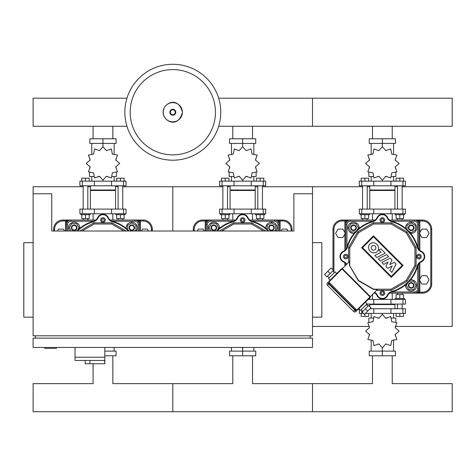 <?xml version="1.0" encoding="UTF-8"?>
<svg xmlns="http://www.w3.org/2000/svg" width="476" height="476" viewBox="0 0 476 476"><rect width="100%" height="100%" fill="white"/><g stroke="black" fill="none" stroke-linecap="round" stroke-linejoin="round"><path stroke-width="0.71" d="M395.389 326.441L452.2 326.441L452.2 186.741L402.143 186.741M262.449 186.741L312.506 186.741L312.506 193.768L312.506 186.741L362.563 186.741M367.216 186.741L369.781 186.741M394.925 186.741L397.484 186.741M312.506 326.441L369.317 326.441M122.749 186.741L172.806 186.741L172.806 231.021L172.806 186.741L222.869 186.741M227.522 186.741L230.086 186.741M255.231 186.741L257.79 186.741M375.165 220.037L342.303 220.037A9.312 9.312 0 0 0 332.992 229.349L332.992 269.785M389.541 293.145L422.396 293.145A9.312 9.312 0 0 0 431.714 283.833L431.714 229.349A9.312 9.312 0 0 0 422.396 220.037L414.251 220.037A4.659 4.659 0 0 1 418.904 224.696L418.904 220.971A0.934 0.934 0 0 0 417.976 220.037L417.976 220.971L422.396 220.971A8.384 8.384 0 0 1 430.78 229.349L431.714 229.349M430.78 229.349L430.78 283.833A8.384 8.384 0 0 1 422.396 292.216L417.976 292.216L417.976 293.145A0.934 0.934 0 0 0 418.904 292.216L418.904 263.781M346.73 220.037A0.934 0.934 0 0 0 345.796 220.971L345.796 224.696L345.796 220.971L346.73 220.971L346.73 220.037M332.992 270.719L332.992 271.112M392.224 213.754L392.224 220.037M372.482 213.754L372.482 220.037M392.224 293.145L392.224 299.434M372.482 294.448L372.482 299.434M235.471 220.037L202.609 220.037A9.312 9.312 0 0 0 193.298 229.349L193.298 231.021M292.014 231.021L292.014 229.349A9.312 9.312 0 0 0 282.702 220.037L274.551 220.037A4.659 4.659 0 0 1 279.21 224.696L279.21 220.971A0.934 0.934 0 0 0 278.281 220.037L278.281 220.971L279.21 220.971A0.934 0.934 0 0 0 278.281 220.037M202.609 220.037L202.609 220.971L207.036 220.971L207.036 220.037A0.934 0.934 0 0 0 206.102 220.971L206.102 231.021M252.53 213.754L252.53 220.037M232.782 213.754L232.782 220.037M405.606 228.391A5.587 5.587 0 0 1 411.163 222.191A5.587 5.587 0 0 1 416.75 227.778A5.587 5.587 0 0 1 410.556 233.335M411.163 230.574A2.796 2.796 0 0 0 413.959 227.778A2.796 2.796 0 0 0 411.163 224.987A2.796 2.796 0 0 0 408.366 227.778A2.796 2.796 0 0 0 411.163 230.574M411.163 230.11A2.326 2.326 0 0 1 408.836 227.778A2.326 2.326 0 0 1 411.163 225.451A2.326 2.326 0 0 1 413.489 227.778A2.326 2.326 0 0 1 411.163 230.11M406.974 229.575L406.974 225.362L411.163 222.941L415.352 225.362L415.352 230.2L411.163 232.621L408.575 231.128M354.15 233.335A5.587 5.587 0 0 1 347.956 227.778A5.587 5.587 0 0 1 353.543 222.191A5.587 5.587 0 0 1 359.094 228.391M356.334 227.778A2.796 2.796 0 0 0 353.543 224.987A2.796 2.796 0 0 0 350.747 227.778A2.796 2.796 0 0 0 353.543 230.574A2.796 2.796 0 0 0 356.334 227.778M355.87 227.778A2.326 2.326 0 0 1 353.543 230.11A2.326 2.326 0 0 1 351.211 227.778A2.326 2.326 0 0 1 353.543 225.451A2.326 2.326 0 0 1 355.87 227.778M355.334 231.973L351.121 231.973L348.7 227.778L351.121 223.589L355.959 223.589L358.38 227.778L356.887 230.366M410.556 279.846A5.587 5.587 0 0 1 416.75 285.404A5.587 5.587 0 0 1 411.163 290.991A5.587 5.587 0 0 1 405.606 284.791M408.366 285.404A2.796 2.796 0 0 0 411.163 288.194A2.796 2.796 0 0 0 413.959 285.404A2.796 2.796 0 0 0 411.163 282.607A2.796 2.796 0 0 0 408.366 285.404M408.836 285.404A2.326 2.326 0 0 1 411.163 283.071A2.326 2.326 0 0 1 413.489 285.404A2.326 2.326 0 0 1 411.163 287.73A2.326 2.326 0 0 1 408.836 285.404M409.372 281.209L413.584 281.209L416 285.404L413.584 289.592L408.741 289.592L406.325 285.404L407.819 282.815M265.911 228.391A5.587 5.587 0 0 1 276.437 225.219A5.587 5.587 0 0 1 276.02 231.021M271.469 230.574A2.796 2.796 0 0 0 274.259 227.778A2.796 2.796 0 0 0 271.469 224.987A2.796 2.796 0 0 0 268.672 227.778A2.796 2.796 0 0 0 271.469 230.574M271.469 230.11A2.326 2.326 0 0 1 269.136 227.778A2.326 2.326 0 0 1 271.469 225.451A2.326 2.326 0 0 1 273.795 227.778A2.326 2.326 0 0 1 271.469 230.11M267.274 229.575L267.274 225.362L271.469 222.941L275.658 225.362L275.658 230.2L274.236 231.021M209.297 231.021A5.587 5.587 0 0 1 213.843 222.191A5.587 5.587 0 0 1 219.4 228.391M216.639 227.778A2.796 2.796 0 0 0 213.843 224.987A2.796 2.796 0 0 0 211.052 227.778A2.796 2.796 0 0 0 213.843 230.574A2.796 2.796 0 0 0 216.639 227.778M216.175 227.778A2.326 2.326 0 0 1 213.843 230.11A2.326 2.326 0 0 1 211.517 227.778A2.326 2.326 0 0 1 213.843 225.451A2.326 2.326 0 0 1 216.175 227.778M210.88 231.021L209.006 227.778L211.427 223.589L216.265 223.589L218.686 227.778L217.193 230.366M365.395 302.195L367.044 303.843L360.457 310.423L358.809 308.781M362.76 311.411L361.117 309.769M368.031 306.145L366.383 304.497M336.746 273.551L335.104 271.903L328.517 278.49L330.165 280.132M327.53 276.181L329.178 277.829M332.795 270.915L334.444 272.558M326.869 276.848L333.462 270.249L331.153 267.946L324.561 274.539L326.869 276.848M330.154 273.557L327.851 271.249M333.45 270.261L331.147 267.952M362.099 312.077L368.692 305.485L370.994 307.788L364.402 314.38L362.099 312.077M365.389 308.787L367.692 311.09M368.686 305.491L370.988 307.793M356.506 309.769L355.459 309.531L355.846 310.423L356.506 309.769M356.131 309.632L355.715 310.055M356.173 311.411L327.53 282.768A1.862 1.862 0 0 0 327.53 285.404L353.543 311.411A1.862 1.862 0 0 0 356.173 311.411A0.464 0.464 0 0 0 356.173 310.757L355.846 310.423M328.517 283.095L329.565 283.339L329.178 282.441L328.517 283.095M328.892 283.232L329.309 282.809M357.494 310.096A0.464 0.464 0 0 1 356.833 310.096L357.494 310.096L370.334 297.256A0.464 0.464 0 0 0 370.334 296.596L342.345 268.607A0.464 0.464 0 0 0 341.691 268.607L328.845 281.453L328.845 282.107A0.464 0.464 0 0 1 328.845 281.453M341.691 268.607L342.018 268.94L328.845 282.107L356.833 310.096L370.007 296.929L370.334 297.256M327.53 285.404L329.178 283.755L328.19 282.768L356.173 310.757M327.53 282.768A0.464 0.464 0 0 1 328.19 282.768A0.464 0.464 0 0 0 327.53 282.768M384.679 220.037A2.326 2.326 0 0 1 382.353 222.363A2.326 2.326 0 0 1 380.026 220.037A2.326 2.326 0 0 1 382.353 217.71A2.326 2.326 0 0 1 384.679 220.037M421.236 256.594A2.326 2.326 0 0 1 418.904 258.92A2.326 2.326 0 0 1 416.577 256.594A2.326 2.326 0 0 1 418.904 254.261A2.326 2.326 0 0 1 421.236 256.594M384.679 293.145A2.326 2.326 0 0 1 382.353 295.471A2.326 2.326 0 0 1 380.026 293.145A2.326 2.326 0 0 1 382.353 290.818A2.326 2.326 0 0 1 384.679 293.145M348.129 256.594A2.326 2.326 0 0 1 345.796 258.92A2.326 2.326 0 0 1 343.47 256.594A2.326 2.326 0 0 1 345.796 254.261A2.326 2.326 0 0 1 348.129 256.594M377.474 289.456L370.007 296.929L342.018 268.94L349.485 261.467L349.485 265.4L358.291 280.65L373.547 289.456L377.474 289.456M349.759 265.322L349.759 247.859L358.493 232.728L373.618 223.994L391.088 223.994L406.212 232.728L414.947 247.859L414.947 265.322L406.212 280.453L391.088 289.188L373.618 289.188L358.493 280.453L349.485 265.4M349.759 247.859L348.593 247.544L357.637 231.877L373.309 222.833L391.397 222.833L407.063 231.877L416.113 247.544L416.113 265.638L407.063 281.304L391.397 290.348L376.581 290.348M348.593 262.365L348.593 247.544M345.796 263.781L345.796 265.156M373.785 293.145L375.165 293.145M418.904 249.406L418.904 224.696A4.659 4.659 0 0 0 414.251 220.037L389.541 220.037M414.251 291.978L414.251 293.145A4.659 4.659 0 0 0 418.904 288.486L417.744 288.486A3.493 3.493 0 0 1 414.251 291.978L391.599 291.978M346.962 247.347L346.962 224.696A3.493 3.493 0 0 1 350.455 221.203L350.455 220.037A4.659 4.659 0 0 0 345.796 224.696L345.796 249.406M374.356 292.573A6.985 6.985 0 0 1 377.075 295.602A5.819 5.819 0 0 0 387.631 295.602A6.985 6.985 0 0 1 392.099 291.824A36.551 36.551 0 0 0 417.583 266.334A6.985 6.985 0 0 1 421.367 261.865A5.819 5.819 0 0 0 421.367 251.316A6.985 6.985 0 0 1 417.583 246.848A36.551 36.551 0 0 0 392.099 221.358A6.985 6.985 0 0 1 387.631 217.58A5.819 5.819 0 0 0 377.075 217.58A6.985 6.985 0 0 1 372.607 221.358A36.551 36.551 0 0 0 347.123 246.848A6.985 6.985 0 0 1 343.339 251.316A5.819 5.819 0 0 0 343.339 261.865A6.985 6.985 0 0 1 346.367 264.585M414.947 265.322L416.113 265.638M414.947 247.859L416.113 247.544M406.212 280.453L407.063 281.304M391.088 289.188L391.397 290.348M358.493 232.728L357.637 231.877M373.618 223.994L373.309 222.833M391.088 223.994L391.397 222.833M406.212 232.728L407.063 231.877M345.433 257.796A1.255 1.255 0 0 1 344.939 257.51L344.541 257.278L344.541 255.904L344.939 255.671A1.255 1.255 0 0 1 345.433 255.386L345.957 255.344A1.255 1.255 0 0 1 346.796 255.832L346.927 256.034A1.255 1.255 0 0 1 346.927 257.147L346.796 257.355A1.255 1.255 0 0 1 345.957 257.837L345.433 257.796M381.627 294.4L380.901 293.145L381.627 291.889L383.079 291.889L383.805 293.145L383.079 294.4L381.627 294.4M417.648 255.868L418.904 255.142L420.165 255.868L420.165 257.32L418.904 258.046L417.648 257.32L417.648 255.868M383.079 218.781L383.805 220.037L383.079 221.292L381.627 221.292L380.901 220.037L381.627 218.781L383.079 218.781M244.985 220.037A2.326 2.326 0 0 1 242.659 222.363A2.326 2.326 0 0 1 240.326 220.037A2.326 2.326 0 0 1 242.659 217.71A2.326 2.326 0 0 1 244.985 220.037M279.21 231.021L279.21 224.696A4.659 4.659 0 0 0 274.551 220.037L249.846 220.037M210.761 221.203L210.761 220.037A4.659 4.659 0 0 0 206.102 224.696L207.268 224.696A3.493 3.493 0 0 1 210.761 221.203L233.413 221.203M268.779 231.021A36.551 36.551 0 0 0 252.399 221.358A6.985 6.985 0 0 1 247.931 217.58A5.819 5.819 0 0 0 237.381 217.58A6.985 6.985 0 0 1 232.913 221.358A36.551 36.551 0 0 0 216.532 231.021M221.751 231.021L233.924 223.994L251.393 223.994L263.561 231.021M233.924 223.994L233.609 222.833L251.703 222.833L265.888 231.021M219.424 231.021L233.609 222.833M251.393 223.994L251.703 222.833M243.385 218.781L244.111 220.037L243.385 221.292L241.933 221.292L241.207 220.037L241.933 218.781L243.385 218.781M388.708 256.659L380.36 260.991L378.277 258.908L386.625 254.577L388.708 256.659M376.873 257.504L374.85 255.481L381.05 252.262L378.789 250.001L380.931 248.883L385.221 253.172L376.873 257.504M390.183 258.135L392.004 259.955L389.737 264.65L394.324 262.27L396.056 264.001L391.843 272.474L389.838 270.469L392.117 266.084L387.702 268.339L385.852 266.483L388.107 262.068L383.787 264.43L381.829 262.472L390.183 258.135M369.828 244.117A5.236 4.837 -135 0 1 376.956 244.402A5.236 4.837 -135 0 1 377.236 251.524A5.236 4.837 -135 0 1 370.114 251.245A5.236 4.837 -135 0 1 369.828 244.117M375.189 249.478A2.338 2.338 0 0 1 371.881 249.478A2.338 2.338 0 0 1 371.881 246.169A2.338 2.338 0 0 1 375.189 246.169A2.338 2.338 0 0 1 375.189 249.478M373.464 236.745L402.196 265.477L391.242 276.437L362.51 247.704L373.464 236.745M391.242 277.335L361.605 247.704L373.464 235.846L403.101 265.477L391.242 277.335M366.794 304.087L405.403 304.087L405.403 299.434L368.156 299.434M402.946 209.095L405.403 209.095L405.403 213.754L359.303 213.754L359.303 209.095L402.946 209.095L402.946 213.754M263.246 209.095L265.709 209.095L265.709 213.754L219.609 213.754L219.609 209.095L263.246 209.095L263.246 213.754M392.224 138.784L392.224 126.277M372.482 138.784L372.482 126.277M397.484 209.095L397.484 185.813M402.143 209.095L402.143 185.813M404.469 213.754L404.469 214.682L395.157 214.682L395.157 213.754M397.484 220.037L397.484 218.591M402.143 220.037L402.143 218.591M396.091 214.682L396.091 218.591L403.541 218.591L403.541 214.682M399.816 214.682L399.816 218.591M396.091 181.154L396.091 178.173L399.816 178.173L399.816 181.154M399.816 178.173L403.541 178.173L403.541 181.154M362.563 209.095L362.563 185.813M367.216 209.095L367.216 185.813M369.549 213.754L369.549 214.682L360.231 214.682L360.231 213.754M362.563 220.037L362.563 218.591M367.216 220.037L367.216 218.591M361.165 214.682L361.165 218.591L368.614 218.591L368.614 214.682M364.89 214.682L364.89 218.591M361.165 181.154L361.165 178.173L364.89 178.173L364.89 181.154M364.89 178.173L368.614 178.173L368.614 181.154M399.114 163.458L395.169 160.025L396.871 155.081L391.736 154.075L390.737 148.94L385.786 150.642L382.353 146.697L378.92 150.642L373.969 148.94L372.97 154.075L367.835 155.081L369.531 160.025L365.586 163.458L369.531 166.897L367.835 171.842L372.97 172.847L373.969 177.976L378.92 176.281L382.353 180.225L385.786 176.281L390.737 177.976L391.736 172.847L396.871 171.842L395.169 166.897L399.114 163.458M395.853 172.568L395.853 176.501L391.575 176.501M387.149 176.501L385.382 176.501M382.353 146.697L382.353 143.437L369.245 143.437L369.245 138.784L395.461 138.784L395.461 143.437L382.353 143.437L382.353 138.784M371.179 176.501L371.179 181.154M382.353 180.225L382.353 181.154M393.527 176.501L393.527 181.154M393.527 154.557L393.527 143.437M371.179 154.557L371.179 143.437M369.376 158.805L369.317 160.43M379.324 176.501L377.557 176.501M373.13 176.501L368.846 176.501L368.846 172.568M394.925 209.095L394.925 190.471L369.781 190.471L369.781 209.095M394.925 185.813L394.925 190.001L369.781 190.001L370.245 190.471M402.946 185.813L405.403 185.813L405.403 181.154L359.303 181.154L359.303 185.813L402.946 185.813L402.946 181.154M252.53 138.784L252.53 126.277M232.782 138.784L232.782 126.277M257.79 209.095L257.79 185.813M262.449 209.095L262.449 185.813M264.775 213.754L264.775 214.682L255.463 214.682L255.463 213.754M257.79 220.037L257.79 218.591M262.449 220.037L262.449 218.591M256.391 214.682L256.391 218.591L263.841 218.591L263.841 214.682M260.116 214.682L260.116 218.591M256.391 181.154L256.391 178.173L260.116 178.173L260.116 181.154M260.116 178.173L263.841 178.173L263.841 181.154M222.869 209.095L222.869 185.813M227.522 209.095L227.522 185.813M229.849 213.754L229.849 214.682L220.537 214.682L220.537 213.754M222.869 220.037L222.869 218.591M227.522 220.037L227.522 218.591M221.471 214.682L221.471 218.591L228.92 218.591L228.92 214.682M225.196 214.682L225.196 218.591M221.471 181.154L221.471 178.173L225.196 178.173L225.196 181.154M225.196 178.173L228.92 178.173L228.92 181.154M259.42 163.458L255.475 160.025L257.177 155.081L252.042 154.075L251.036 148.94L246.092 150.642L242.659 146.697L239.22 150.642L234.275 148.94L233.27 154.075L228.141 155.081L229.837 160.025L225.892 163.458L229.837 166.897L228.141 171.842L233.27 172.847L234.275 177.976L239.22 176.281L242.659 180.225L246.092 176.281L251.036 177.976L252.042 172.847L257.177 171.842L255.475 166.897L259.42 163.458M256.159 172.568L256.159 176.501L251.881 176.501M247.455 176.501L245.687 176.501M242.659 146.697L242.659 143.437L229.551 143.437L229.551 138.784L255.761 138.784L255.761 143.437L242.659 143.437L242.659 138.784M231.479 176.501L231.479 181.154M242.659 180.225L242.659 181.154M253.833 176.501L253.833 181.154M253.833 154.557L253.833 143.437M231.479 154.557L231.479 143.437M229.682 158.805L229.616 160.43M239.63 176.501L237.857 176.501M233.436 176.501L229.152 176.501L229.152 172.568M255.231 209.095L255.231 190.471L230.086 190.471L230.086 209.095M255.231 185.813L255.231 190.001L230.086 190.001L230.551 190.471M263.246 185.813L265.709 185.813L265.709 181.154L219.609 181.154L219.609 185.813L263.246 185.813L263.246 181.154M392.224 355.774L392.224 383.644L452.2 383.644L452.2 411.722L312.506 411.722L312.506 397.686L312.506 411.722L172.806 411.722L172.806 397.686L172.806 411.722L33.112 411.722L33.112 383.644L93.088 383.644L93.088 363.735M372.482 355.774L372.482 383.644L312.506 383.644L312.506 397.686L312.506 383.644L252.53 383.644L252.53 355.774M394.461 304.087L394.925 304.551L369.781 304.551L370.245 304.087M370.042 308.745L405.403 308.745L405.403 313.398L365.384 313.398M363.42 313.398L359.303 313.398L359.303 308.745M367.216 304.087L367.216 305.336M369.09 298.5L369.549 298.5L369.549 299.434M368.614 313.398L368.614 316.379L364.89 316.379L364.89 313.892M364.89 316.379L361.165 316.379L361.165 313.398M402.143 304.087L402.143 308.745M397.484 304.087L397.484 308.745M395.157 299.434L395.157 298.5L404.469 298.5L404.469 299.434M402.143 293.145L402.143 294.59M397.484 293.145L397.484 294.59M403.541 298.5L403.541 294.59L396.091 294.59L396.091 298.5M399.816 298.5L399.816 294.59M403.541 313.398L403.541 316.379L399.816 316.379L399.816 313.398M399.816 316.379L396.091 316.379L396.091 313.398M365.586 331.094L369.531 334.533L367.835 339.477L372.97 340.477L373.969 345.612L378.92 343.916L382.353 347.861L385.786 343.916L390.737 345.612L391.736 340.477L396.871 339.477L395.169 334.533L399.114 331.094L395.169 327.661L396.871 322.716L391.736 321.711L390.737 316.576L385.786 318.277L382.353 314.333L378.92 318.277L373.969 316.576L372.97 321.711L367.835 322.716L369.531 327.661L365.586 331.094M368.846 321.99L368.846 318.057L373.13 318.057M377.557 318.057L379.324 318.057M382.353 347.861L382.353 351.121L395.461 351.121L395.461 355.774L369.245 355.774L369.245 351.121L382.353 351.121L382.353 355.774M393.527 318.057L393.527 313.398M382.353 314.333L382.353 313.398M371.179 318.057L371.179 313.398M371.179 340.001L371.179 351.121M393.527 340.001L393.527 351.121M395.33 335.753L395.389 334.122M385.382 318.057L387.149 318.057M391.575 318.057L395.853 318.057L395.853 321.99M232.782 355.774L232.782 383.644L172.806 383.644L172.806 397.686L172.806 383.644L112.83 383.644L112.83 355.774M241.641 347.438L242.659 347.861L243.67 347.438M242.659 347.861L242.659 351.121L255.761 351.121L255.761 355.774L229.551 355.774L229.551 351.121L242.659 351.121L242.659 355.774M231.479 347.438L231.479 351.121M253.833 347.438L253.833 351.121M218.668 98.199L452.2 98.199L452.2 126.277L312.506 126.277L312.506 98.199L312.506 126.277L218.668 126.277M342.863 237.5L345.284 233.311L342.863 229.117L338.025 229.117L335.604 233.311L338.025 237.5L342.863 237.5M204.269 231.021L203.169 229.117L198.325 229.117L197.231 231.021M421.843 237.5L419.421 233.311L421.843 229.117L426.68 229.117L429.102 233.311L426.68 237.5L421.843 237.5M281.048 231.021L282.143 229.117L286.986 229.117L288.087 231.021M421.843 275.681L419.421 279.876L421.843 284.065L426.68 284.065L429.102 279.876L426.68 275.681L421.843 275.681M33.112 193.768L33.112 335.794L312.506 335.794L312.506 193.768L293.876 193.768L293.876 231.021L51.741 231.021L51.741 193.768L33.112 193.768L33.112 186.741L83.169 186.741M87.828 186.741L90.386 186.741M115.531 186.741L118.096 186.741M67.574 231.021L67.574 224.696A3.493 3.493 0 0 1 71.061 221.203L71.061 220.037L95.771 220.037L62.915 220.037A9.312 9.312 0 0 0 53.604 229.349L53.604 231.021M152.32 231.021L152.32 229.349A9.312 9.312 0 0 0 143.008 220.037L122.749 220.037L122.749 218.591M62.915 220.037L62.915 220.971L67.336 220.971L67.336 220.037A0.934 0.934 0 0 0 66.408 220.971L66.408 231.021M139.516 231.021L139.516 224.696A4.659 4.659 0 0 0 134.857 220.037L110.146 220.037L134.857 220.037A4.659 4.659 0 0 1 139.516 224.696L139.516 220.971A0.934 0.934 0 0 0 138.581 220.037L138.581 220.971L143.008 220.971A8.384 8.384 0 0 1 151.386 229.349L152.32 229.349M118.096 218.591L118.096 220.037L112.83 220.037L112.83 213.754M93.088 213.754L93.088 220.037M126.217 228.391A5.587 5.587 0 0 1 136.737 225.219A5.587 5.587 0 0 1 136.32 231.021M131.769 230.574A2.796 2.796 0 0 0 134.565 227.778A2.796 2.796 0 0 0 131.769 224.987A2.796 2.796 0 0 0 128.978 227.778A2.796 2.796 0 0 0 131.769 230.574M131.769 230.11A2.326 2.326 0 0 1 129.442 227.778A2.326 2.326 0 0 1 131.769 225.451A2.326 2.326 0 0 1 134.101 227.778A2.326 2.326 0 0 1 131.769 230.11M127.58 229.575L127.58 225.362L131.769 222.941L135.963 225.362L135.963 230.2L134.535 231.021M69.597 231.021A5.587 5.587 0 0 1 74.149 222.191A5.587 5.587 0 0 1 79.706 228.391M76.945 227.778A2.796 2.796 0 0 0 74.149 224.987A2.796 2.796 0 0 0 71.358 227.778A2.796 2.796 0 0 0 74.149 230.574A2.796 2.796 0 0 0 76.945 227.778M76.481 227.778A2.326 2.326 0 0 1 74.149 230.11A2.326 2.326 0 0 1 71.822 227.778A2.326 2.326 0 0 1 74.149 225.451A2.326 2.326 0 0 1 76.481 227.778M71.186 231.021L69.312 227.778L71.733 223.589L76.571 223.589L78.992 227.778L77.499 230.366M105.291 220.037A2.326 2.326 0 0 1 102.959 222.363A2.326 2.326 0 0 1 100.632 220.037A2.326 2.326 0 0 1 102.959 217.71A2.326 2.326 0 0 1 105.291 220.037M71.061 220.037A4.659 4.659 0 0 0 66.408 224.696L67.574 224.696M129.085 231.021A36.551 36.551 0 0 0 112.705 221.358A6.985 6.985 0 0 1 108.236 217.58A5.819 5.819 0 0 0 97.687 217.58A6.985 6.985 0 0 1 93.219 221.358A36.551 36.551 0 0 0 76.838 231.021M82.056 231.021L94.224 223.994L111.693 223.994L123.867 231.021M94.224 223.994L93.915 222.833L112.009 222.833L126.194 231.021M79.73 231.021L93.915 222.833M111.693 223.994L112.009 222.833M103.685 218.781L104.411 220.037L103.685 221.292L102.233 221.292L101.507 220.037L102.233 218.781L103.685 218.781M123.552 209.095L126.009 209.095L126.009 213.754L79.909 213.754L79.909 209.095L123.552 209.095L123.552 213.754M112.83 138.784L112.83 126.277M93.088 138.784L93.088 126.277M118.096 209.095L118.096 185.813M122.749 209.095L122.749 185.813M125.081 213.754L125.081 214.682L115.769 214.682L115.769 213.754M116.697 214.682L116.697 218.591L124.147 218.591L124.147 214.682M120.422 214.682L120.422 218.591M116.697 181.154L116.697 178.173L120.422 178.173L120.422 181.154M120.422 178.173L124.147 178.173L124.147 181.154M83.169 209.095L83.169 185.813M87.828 209.095L87.828 185.813M90.154 213.754L90.154 214.682L80.843 214.682L80.843 213.754M83.169 220.037L83.169 218.591M87.828 220.037L87.828 218.591M81.771 214.682L81.771 218.591L89.226 218.591L89.226 214.682M85.501 214.682L85.501 218.591M81.771 181.154L81.771 178.173L85.501 178.173L85.501 181.154M85.501 178.173L89.226 178.173L89.226 181.154M119.726 163.458L115.781 160.025L117.477 155.081L112.348 154.075L111.342 148.94L106.398 150.642L102.959 146.697L99.526 150.642L94.581 148.94L93.576 154.075L88.441 155.081L90.142 160.025L86.198 163.458L90.142 166.897L88.441 171.842L93.576 172.847L94.581 177.976L99.526 176.281L102.959 180.225L106.398 176.281L111.342 177.976L112.348 172.847L117.477 171.842L115.781 166.897L119.726 163.458M116.465 172.568L116.465 176.501L112.181 176.501M107.76 176.501L105.987 176.501M102.959 146.697L102.959 143.437L89.857 143.437L89.857 138.784L116.067 138.784L116.067 143.437L102.959 143.437L102.959 138.784M91.785 176.501L91.785 181.154M102.959 180.225L102.959 181.154M114.139 176.501L114.139 181.154M114.139 154.557L114.139 143.437M91.785 154.557L91.785 143.437M89.982 158.805L89.922 160.43M99.93 176.501L98.163 176.501M93.736 176.501L89.458 176.501L89.458 172.568M115.531 209.095L115.531 190.471L90.386 190.471L90.386 209.095M115.531 185.813L115.531 190.001L90.386 190.001L90.856 190.471M123.552 185.813L126.009 185.813L126.009 181.154L79.909 181.154L79.909 185.813L123.552 185.813L123.552 181.154M104.821 351.121L116.067 351.121L116.067 355.774L104.821 355.774M114.139 347.438L114.139 351.121M126.949 126.277L33.112 126.277L33.112 98.199L126.949 98.199M220.769 112.241A47.963 47.963 0 0 1 172.806 160.204A47.963 47.963 0 0 1 124.849 112.241A47.963 47.963 0 0 1 172.806 64.278A47.963 47.963 0 0 1 220.769 112.241A47.963 47.963 0 0 0 172.806 64.278A47.963 47.963 0 0 0 124.849 112.241M172.806 69.597A42.638 42.638 0 0 1 215.45 112.241A42.638 42.638 0 0 1 172.806 154.879A42.638 42.638 0 0 1 130.168 112.241A42.638 42.638 0 0 1 172.806 69.597M64.569 231.021L63.475 229.117L58.631 229.117L57.531 231.021M141.348 231.021L142.449 229.117L147.286 229.117L148.387 231.021M75.024 347.438L75.024 357.214L104.821 357.214L104.821 347.438M75.024 360.475L75.024 357.214L104.821 357.214L104.821 363.735L104.559 360.475L75.024 360.475L85.264 360.475L85.264 363.735L104.559 363.735M89.922 360.475L89.922 363.735M44.756 347.438L44.756 348.367L56.394 348.367L56.394 347.438M33.112 242.665L23.8 242.665L23.8 317.171L33.112 317.171M312.506 242.665L321.818 242.665L321.818 317.171L312.506 317.171M33.112 347.438L312.506 347.438L312.506 338.121L33.112 338.121L33.112 347.438M35.444 338.121L35.444 335.794M310.173 338.121L310.173 335.794M342.303 220.037L342.303 220.971L345.796 220.971M344.868 232.591L344.868 220.037M419.838 280.596L419.838 293.145M419.838 220.037L419.838 232.591M422.396 220.037L422.396 220.971M430.78 283.833L431.714 283.833M422.396 292.216L422.396 293.145M346.73 221.899L346.73 220.971L347.658 220.971M417.041 220.971L417.976 220.971L417.976 221.899M417.976 291.282L417.976 292.216L417.041 292.216M419.838 279.156L419.838 262.835M419.838 250.346L419.838 234.025M332.992 229.349L333.926 229.349A8.384 8.384 0 0 1 342.303 220.971M333.926 272.04L333.926 229.349M344.868 234.025L344.868 250.346M344.868 262.835L344.868 266.09M205.174 231.021L205.174 220.037M279.21 220.971L282.702 220.971A8.384 8.384 0 0 1 291.086 229.349L292.014 229.349M280.144 220.037L280.144 231.021M282.702 220.037L282.702 220.971M291.086 229.349L291.086 231.021M207.036 221.899L207.036 220.971L207.964 220.971M277.347 220.971L278.281 220.971L278.281 221.899M193.298 229.349L194.226 229.349A8.384 8.384 0 0 1 202.609 220.971M194.226 231.021L194.226 229.349M353.543 311.411L355.185 309.769M339.977 256.594A5.819 5.819 0 0 0 343.339 261.865L343.535 261.443A5.355 5.355 0 0 1 343.535 251.739A7.449 7.449 0 0 0 347.569 246.973A36.087 36.087 0 0 1 372.732 221.81A7.449 7.449 0 0 0 377.498 217.776A5.355 5.355 0 0 1 387.208 217.776A7.449 7.449 0 0 0 391.974 221.81A36.087 36.087 0 0 1 417.137 246.973A7.449 7.449 0 0 0 421.171 251.739A5.355 5.355 0 0 1 421.171 261.443L421.367 261.865A5.819 5.819 0 0 0 424.729 256.594M377.498 295.406L377.075 295.602A5.819 5.819 0 0 0 387.631 295.602L387.208 295.406A5.355 5.355 0 0 1 377.498 295.406A7.449 7.449 0 0 0 374.695 292.234M418.904 224.696A4.659 4.659 0 0 0 414.251 220.037L414.251 221.203A3.493 3.493 0 0 1 417.744 224.696L418.904 224.696M391.599 221.203L414.251 221.203M417.744 224.696L417.744 247.347M417.744 265.834L417.744 288.486M350.455 221.203L373.107 221.203M346.962 224.696L345.796 224.696M343.535 251.739L343.339 251.316M346.707 264.251A7.449 7.449 0 0 0 343.535 261.443M347.569 246.973L347.123 246.848M372.732 221.81L372.607 221.358M377.498 217.776L377.075 217.58M387.208 217.776L387.631 217.58M392.099 291.824L391.974 291.371A7.449 7.449 0 0 0 387.208 295.406M391.974 221.81L392.099 221.358M417.583 266.334L417.137 266.209A36.087 36.087 0 0 1 391.974 291.371M417.137 246.973L417.583 246.848M421.171 261.443A7.449 7.449 0 0 0 417.137 266.209M421.171 251.739L421.367 251.316M279.21 224.696A4.659 4.659 0 0 0 274.551 220.037L274.551 221.203A3.493 3.493 0 0 1 278.043 224.696L279.21 224.696M251.899 221.203L274.551 221.203M278.043 224.696L278.043 231.021M207.268 231.021L207.268 224.696M217.187 231.021A36.087 36.087 0 0 1 233.038 221.81L232.913 221.358M233.038 221.81A7.449 7.449 0 0 0 237.804 217.776L237.381 217.58M237.804 217.776A5.355 5.355 0 0 1 247.508 217.776L247.931 217.58M247.508 217.776A7.449 7.449 0 0 0 252.28 221.81L252.399 221.358M252.28 221.81A36.087 36.087 0 0 1 268.125 231.021M402.946 304.087L402.946 299.434M390.957 304.087L390.957 299.434M373.749 304.087L373.749 299.434M390.957 209.095L390.957 213.754M373.749 209.095L373.749 213.754M361.76 209.095L361.76 213.754M251.263 209.095L251.263 213.754M234.049 209.095L234.049 213.754M222.066 209.095L222.066 213.754M390.957 185.813L390.957 181.154M373.749 185.813L373.749 181.154M361.76 185.813L361.76 181.154M251.263 185.813L251.263 181.154M234.049 185.813L234.049 181.154M222.066 185.813L222.066 181.154M402.946 308.745L402.946 313.398M390.957 308.745L390.957 313.398M373.749 308.745L373.749 313.398M361.76 310.411L361.76 313.398M65.474 231.021L65.474 220.037M140.444 220.037L140.444 231.021M143.008 220.037L143.008 220.971M151.386 229.349L151.386 231.021M67.336 221.899L67.336 220.971L68.27 220.971M137.653 220.971L138.581 220.971L138.581 221.899M53.604 229.349L54.532 229.349A8.384 8.384 0 0 1 62.915 220.971M54.532 231.021L54.532 229.349M139.516 224.696A4.659 4.659 0 0 0 134.857 220.037L134.857 221.203A3.493 3.493 0 0 1 138.349 224.696L139.516 224.696M112.205 221.203L134.857 221.203M138.349 224.696L138.349 231.021M71.061 221.203L93.718 221.203M77.493 231.021A36.087 36.087 0 0 1 93.338 221.81L93.219 221.358M93.338 221.81A7.449 7.449 0 0 0 98.11 217.776L97.687 217.58M98.11 217.776A5.355 5.355 0 0 1 107.814 217.776L108.236 217.58M107.814 217.776A7.449 7.449 0 0 0 112.58 221.81L112.705 221.358M112.58 221.81A36.087 36.087 0 0 1 128.431 231.021M111.568 209.095L111.568 213.754M94.355 209.095L94.355 213.754M82.372 209.095L82.372 213.754M111.568 185.813L111.568 181.154M94.355 185.813L94.355 181.154M82.372 185.813L82.372 181.154M182.409 112.241A9.597 9.597 0 0 1 172.806 121.838A9.597 9.597 0 0 1 163.208 112.241A9.597 9.597 0 0 1 172.806 102.637A9.597 9.597 0 0 1 182.409 112.241M175.775 112.241A2.963 2.963 0 0 1 172.806 115.204A2.963 2.963 0 0 1 169.843 112.241A2.963 2.963 0 0 1 172.806 109.278A2.963 2.963 0 0 1 175.775 112.241M175.275 112.241A2.463 2.463 0 0 1 172.806 114.704A2.463 2.463 0 0 1 170.343 112.241A2.463 2.463 0 0 1 172.806 109.777A2.463 2.463 0 0 1 175.275 112.241M395.389 158.805L395.389 160.43M395.389 166.487L395.389 168.26M369.317 166.487L369.317 168.26M369.781 185.813L369.781 190.001M394.461 190.471L394.925 190.001M255.695 158.805L255.695 160.43M255.695 166.487L255.695 168.26M229.616 166.487L229.616 168.26M230.086 185.813L230.086 190.001M254.761 190.471L255.231 190.001M394.925 304.551L394.925 308.745M369.781 306.574L369.781 304.551M369.317 335.753L369.317 334.122M369.317 328.065L369.317 326.298M395.389 328.065L395.389 326.298M116.001 158.805L116.001 160.43M116.001 166.487L116.001 168.26M89.922 166.487L89.922 168.26M90.386 185.813L90.386 190.001M115.067 190.471L115.531 190.001M163.125 112.241C162.673 120.517 177.715 129.752 182.492 112.241C177.715 94.724 162.673 103.958 163.125 112.241"/></g></svg>
